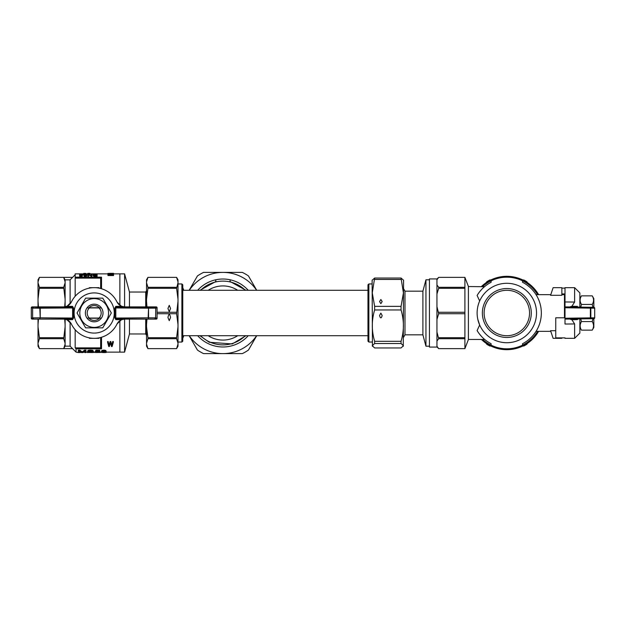 <?xml version="1.0" encoding="UTF-8"?>
<svg xmlns="http://www.w3.org/2000/svg" width="626" height="626" viewBox="0 0 626 626"><rect width="100%" height="100%" fill="white"/><g stroke="black" fill="none" stroke-linecap="round" stroke-linejoin="round"><path stroke-width="0.94" d="M189.271 335.708A40.62 40.62 0 0 0 222.942 353.62L203.606 353.62A44.986 44.986 0 0 1 197.433 350.051L189.154 335.708M189.154 290.292L197.433 275.949A44.986 44.986 0 0 1 203.606 272.38L242.278 272.38A44.986 44.986 0 0 1 248.452 275.949L256.73 290.292M256.73 335.708L248.452 350.051A44.986 44.986 0 0 1 242.278 353.62L222.942 353.62A40.62 40.62 0 0 0 256.621 335.708M230.337 353.62L235.572 353.62M197.667 290.292A33.976 33.976 0 0 1 248.217 290.292M248.217 335.708A33.976 33.976 0 0 1 197.667 335.708M256.621 290.292A40.62 40.62 0 0 0 189.271 290.292M200.57 290.292A31.879 31.879 0 0 1 245.322 290.292M245.322 335.708A31.879 31.879 0 0 1 200.57 335.708M199.952 290.292L215.954 281.442L215.594 279.822A33.976 33.976 0 0 1 230.29 279.822L229.93 281.442L230.29 279.822M208.2 290.292A27.075 27.075 0 0 1 237.692 290.292M237.692 335.708A27.075 27.075 0 0 1 208.2 335.708M147.939 337.688L147.939 338.697L176.587 338.697L176.587 337.688L147.939 337.688L146.539 326.897L146.539 346.217L147.939 348.635L176.587 348.635L177.987 344.159L177.987 279.783L176.587 277.365L147.939 277.365L146.68 280.698L147.939 277.365L176.587 277.365L177.987 281.841M146.539 281.841L147.939 277.365L146.539 279.783L146.539 299.103L147.939 288.312L176.587 288.312L177.987 282.827M70.104 322.1L70.104 346.147L72.553 348.635L70.104 346.147L72.553 348.635L63.703 348.635L65.104 344.159L65.104 346.178L63.703 348.635L39.422 348.635L38.029 344.159L38.029 346.217L39.422 348.635L38.029 344.159L39.422 348.635L72.553 348.635L76.043 352.133L76.043 348.839L101.529 348.839A581.671 581.671 -132.4 0 1 100.653 347.876L75.175 347.876L75.175 329.73M38.076 281.277L38.17 280.691L38.076 281.277M38.922 278.382L39.102 277.991L38.922 278.382M94.902 352.133L87.444 352.524L87.437 351.702L87.953 351.695M79.369 351.123L79.369 352.571L78.336 352.571L78.336 350.122L79.854 350.122L82.155 352.454L84.549 350.677L85.918 350.677L85.918 352.571L84.893 352.571L84.893 351.155L82.546 352.571L79.369 351.123L79.369 352.047M106.06 351.53L106.224 352.438L103.877 352.579L101.475 352.43L101.772 351.155L105.489 350.928L106.029 351.585L104.949 351.867L106.42 352.289L105.684 352.524L101.475 352.43L101.655 351.515M99.55 352.477L95.168 352.454L95.121 351.781M83.767 273.39L83.767 273.992L84.502 273.992L84.502 273.39L83.947 273.351M88.524 273.374L89.886 273.343L88.524 273.374M109.48 273.351L111.952 273.359M112.68 273.351L109.48 273.343M85.097 273.39L85.097 273.992L85.832 273.992L85.832 273.39M146.539 344.159L147.939 348.635L176.587 348.635L177.987 346.217L177.987 344.159M176.587 287.303L147.939 287.303L146.539 282.827M176.587 337.688L177.987 326.897M177.987 343.173L176.587 338.697M177.987 324.511L176.587 313.712L177.987 301.489M157.079 313.712L176.587 313.712M146.539 319.111L146.539 324.511L146.961 319.111M146.539 324.511L146.539 326.897M169.247 320.661L167.94 317.492C168.817 313.43 169.685 313.43 170.562 317.492L169.247 320.661M177.987 299.103L176.587 288.312M146.539 343.173L147.939 338.697M147.939 287.303L147.939 288.312M157.079 312.288L176.587 312.288M146.539 299.103L146.539 306.889M146.961 306.889L146.539 301.489M169.247 311.67L167.94 308.508L169.247 305.339L170.562 308.508L169.247 311.67M129.457 319.111L129.457 333.963L124.59 352.133L124.59 319.119M145.725 306.889L145.725 292.037L129.457 292.037L129.457 306.889M145.725 319.111L145.725 333.963L129.457 333.963M124.59 306.881L124.59 273.867L119.871 273.867L119.871 305.324L119.871 273.867L113.549 273.867L113.549 273.343M124.59 352.133L119.871 352.133L119.871 320.676L119.871 352.133L106.42 352.133M100.653 288.508L100.653 278.124L75.175 278.124L75.175 296.27M100.653 347.876L100.653 337.492M100.653 278.124A581.671 581.671 -47.6 0 1 101.529 277.161L101.529 288.758M75.175 347.876A581.671 581.671 47.6 0 0 76.043 348.839M89.385 337.868L89.385 338.33L98.994 338.33L98.994 337.868M89.385 288.132L89.385 287.67L98.994 287.67L98.994 288.132M70.104 303.9L70.104 279.853L75.175 274.744M38.029 319.111L38.029 344.159M38.029 281.841L39.422 277.365L72.553 277.365L63.703 277.365L65.104 279.822L65.104 281.841L63.703 277.365L39.422 277.365L38.029 279.783L38.029 306.889M64.689 306.81L65.104 301.489L65.104 306.74M65.104 281.841L65.104 301.489M70.104 279.853L65.104 279.853M38.029 282.827L39.422 287.303L38.029 299.103M65.104 299.103L63.703 287.303L39.422 287.303M63.703 287.303L65.104 282.827M63.703 288.312L39.422 288.312M38.029 301.489L38.452 306.889M63.703 338.697L65.104 326.897L65.104 343.173L63.703 338.697L39.422 338.697L38.029 343.173M63.703 337.688L39.422 337.688L39.422 338.697M65.104 343.173L65.104 344.159M38.029 326.897L39.422 337.688M65.104 319.26L65.104 326.897M65.104 324.511L64.689 319.19M38.452 319.111L38.029 324.511M70.104 346.147L65.104 346.147M101.529 337.242L101.529 348.839M101.529 277.161L75.175 277.161L75.175 273.867L83.767 273.867M83.634 274.219L86.936 274.063L86.748 274.791L84.627 275.495L86.842 275.205L86.717 276.003L85.903 276.34L84.142 276.191L83.696 275.213L86.122 274.219L83.634 274.219L83.634 274.751L84.283 274.751M97.093 276.379L93.728 276.183L92.977 275.581L92.977 274.618L97.093 274.063L97.093 276.379M80.394 274.791L81.904 274.798L80.394 274.791L80.394 274.251L80.363 274.798M81.904 274.798L82.663 274.759L82.155 276.356L79.705 276.356L79.705 275.51L81.716 275.51L81.967 274.986L81.529 275.51M80.073 275.51L79.455 275.08L79.862 274.196L82.28 274.133L82.663 274.963M87.883 275.823L87.883 276.379L88.54 276.379L88.54 275.823L87.883 275.823L87.883 274.063L91.185 275.33L91.185 274.595M91.185 275.33L91.185 274.063L91.842 274.063L91.842 276.379L88.54 274.884M107.954 275.002L113.549 275.002L113.549 275.55L107.954 275.55L107.954 274.759L112.367 274.446M108.713 274.697L107.954 274.657L107.954 273.969L113.549 274.078M89.886 273.343L89.886 273.891L88.274 273.992L87.82 273.343L88.524 273.343M89.236 351.108L92.296 351.358L92.867 351.984L92.867 351.476M92.961 351.476L93.65 352.297L92.82 352.524L87.828 352.454L87.437 352.227L88.462 351.851M88.462 352.219L91.74 352.477L87.781 351.585L87.781 350.701L89.002 350.184L92.578 350.341L93.454 351.468L90.52 350.983L89.15 351.123L89.048 351.616L89.048 351.17M79.854 350.122L82.155 351.929L84.549 350.122L85.918 350.122L85.918 350.677M84.893 352.047L84.893 351.155M113.345 342.242L112.117 346.522L111.498 346.522L110.434 342.868L109.347 346.522L108.76 346.522L107.586 342.242L108.173 342.242L109.041 346.029L110.106 342.242L110.825 342.242L110.825 341.53L111.804 345.395L112.727 341.53L113.345 341.53L113.345 342.242L112.727 342.242L112.727 341.53M108.173 342.242L108.173 341.53L107.586 341.53L107.586 342.242M108.173 341.53L109.041 345.395L110.106 341.53L110.825 341.53M101.623 351.421L101.772 350.615L103.822 350.122L105.489 350.38L106.123 351.421M96.553 351.155L97.163 351.092M98.102 351.092L99.91 351.476L99.91 352.383L95.708 352.524L94.972 352.313L95.95 352.015M96.388 351.929L98.556 351.929M95.95 352.297L95.121 351.984L95.903 350.161L99.714 350.161L99.714 350.716L95.903 350.716L95.903 350.161M103.54 351.976L104.088 351.976M102.946 351.671L105.145 351.421L102.946 351.123L102.946 351.671L102.946 351.131L104.785 351.139M92.867 351.984L93.65 352.297M93.556 352.195L93.556 351.663M89.048 351.616L89.541 351.695L89.541 351.163M89.541 351.695L90.567 351.765L90.567 351.225M90.567 351.765L92.28 351.89M93.305 352.086L93.305 351.554M88.563 352.321L88.563 351.867M88.759 352.391L88.759 351.89M89.048 352.438L89.048 351.922M89.495 352.469L89.495 351.969M90.034 352.485L90.034 352M90.715 352.493L90.715 352.039M91.255 352.493L91.255 352.078M92.523 352.368L91.74 352.102M87.734 351.421L87.781 350.701M87.781 351.241L88.023 350.49M88.023 351.037L88.415 350.317M88.415 350.873L89.002 350.184M89.002 350.732L89.69 350.654L89.69 350.106M89.69 350.654L90.473 350.615L90.473 350.059M90.473 350.615L91.255 350.654L91.255 350.106M91.255 350.654L91.991 350.732L91.991 350.184M91.991 350.732L92.578 350.889L92.578 350.341M92.578 350.889L93.016 351.053L93.016 350.505M99.55 352.516L101.044 352.133M100.262 352.524L100.262 352.133M81.763 352.281L81.763 351.749M82.593 352.266L82.593 351.734M82.303 352.383L82.303 351.851M84.549 350.677L84.549 350.122M85.918 352.571L84.893 352.571M82.546 352.571L81.615 352.571M79.369 352.571L78.336 352.571M79.854 350.677L78.336 350.677M82.006 352.391L82.006 351.859M82.155 352.454L82.155 351.929M93.97 352.524L93.97 352.133M110.825 342.242L111.804 346.029L111.921 345.012M111.804 346.029L111.804 345.395M111.921 345.646L112.031 344.535M112.031 345.184L112.727 342.242M108.846 345.262L108.846 344.613M108.932 345.646L108.932 345.012M109.041 346.029L109.041 345.395M109.182 345.552L109.182 344.91M109.26 345.309L109.26 344.66M110.106 342.242L110.106 341.53M111.475 344.621L111.475 343.956M111.671 345.38L111.671 344.738M78.336 352.524L76.043 352.133M79.369 352.524L81.13 352.415M82.843 352.493L84.33 352.133M84.893 352.524L84.659 352.133M101.67 352.039L102.116 351.781M102.116 351.937L102.75 351.867L101.67 351.585M101.772 351.155L101.772 350.615M102.21 350.904L102.21 350.357M102.899 350.732L102.899 350.184M103.822 350.677L103.822 350.122M104.753 350.756L104.753 350.2M105.489 350.928L105.489 350.38M105.927 351.178L105.927 350.63M106.029 352.055L106.029 351.585M106.318 352.172L106.318 351.64M101.381 352.164L101.381 351.632M102.703 352.07L105.442 352.289L103.822 351.961L102.703 352.454M103.04 352.485L103.04 352.023M103.431 352.501L103.431 351.984M103.877 352.508L103.877 351.984M104.464 352.493L104.464 352M103.337 351.749L103.337 351.217M103.877 351.765L103.877 351.225M104.362 351.749L104.362 351.217M104.8 351.671L104.8 351.147M99.714 350.716L96.584 351.092L96.193 351.742L96.881 351.64L96.881 351.108M96.881 351.64L97.664 351.601L97.664 351.092M97.664 351.601L98.587 351.655L98.587 351.116M98.587 351.655L99.37 351.804L99.37 351.264M99.37 351.804L99.91 352.008L99.91 351.476M96.099 352.407L96.435 351.945M96.435 352.469L96.881 351.976M96.881 352.501L97.413 351.984M97.413 352.508L98.055 352.493L98.055 351.969M98.055 352.493L98.642 351.945M98.642 352.454L98.689 351.953L96.099 352.015M95.121 351.984L95.903 350.716M75.175 277.161L75.175 278.124M96.435 275.557L94.487 275.503L93.571 274.806L96.435 274.211L96.435 275.557L96.435 274.744L93.689 275.08M84.502 273.468L83.767 273.468M89.886 273.366L88.908 273.405L88.908 273.93M89.361 273.382L89.361 273.906M88.908 273.405L88.274 273.992M88.524 273.429L88.524 273.953M88.274 273.468L87.82 273.468M113.549 274.493L108.783 274.837L113.549 274.368M112.367 274.399L111.843 274.478M111.843 274.36L107.954 274.118M110.45 273.625L113.549 273.492L109.48 273.499M109.48 273.562L110.45 273.679M113.549 273.554L112.328 273.672M112.328 273.625L113.549 273.758M111.459 273.969L113.549 273.969M111.459 273.687L109.48 273.969M91.842 275.823L91.153 275.823L91.153 276.379M91.153 275.823L88.54 274.352L88.54 275.823M82.757 274.423L81.529 274.18L81.529 274.712M81.81 274.227L81.81 274.767M82.663 274.759L82.155 276.356M82.155 275.792L79.705 275.792M81.529 275.072L81.028 275.51M81.028 275.104L80.425 275.51M80.425 275.057L79.925 274.931L79.925 275.479M82.029 274.313L82.029 274.728M81.529 274.18L81.184 274.704M81.184 274.172L80.777 274.72M97.093 275.823L94.072 275.706L92.914 274.806M92.977 275.033L92.977 275.581M95.363 275.823L95.363 276.379M94.862 275.808L94.862 276.363M94.456 275.776L94.456 276.34M94.072 275.706L94.072 276.262M93.728 275.62L93.728 276.183M93.384 275.448L93.384 276.003M93.133 275.252L93.133 275.808M94.581 274.227L94.581 274.767M94.925 274.211L94.925 274.744M94.33 274.251L94.33 274.791M94.103 274.305L94.103 274.845M93.884 274.376L93.884 274.916M93.728 274.485L93.728 275.025M113.549 273.421L112.015 273.374L113.549 273.351L113.619 273.867M112.68 273.343L111.952 273.343M109.48 273.46L107.954 273.398L107.954 273.867M86.936 274.11L85.05 274.783L85.05 275.33M85.715 274.587L85.715 275.127M86.842 275.205L86.717 276.003M86.717 275.448L86.372 276.207M86.372 275.651L85.903 276.34M85.903 275.776L85.238 275.823L85.238 276.379M85.238 275.823L84.643 275.761L84.643 276.324M84.643 275.761L84.142 275.636L84.142 276.191M86.873 274.172L86.873 274.704M86.748 274.251L86.748 274.791M86.529 274.352L86.529 274.884M86.185 274.446L86.185 274.986M85.05 274.783L84.424 275.37M85.832 273.468L85.097 273.468M87.084 307.922L101.295 307.922M99.448 307.757L88.931 307.757L99.448 307.757M101.295 318.078L99.002 318.063A6.988 6.988 0 0 0 99.002 307.937M89.377 307.937A6.988 6.988 0 0 0 89.377 318.063L87.084 318.078M99.002 318.063L89.377 318.063M99.448 318.243L88.931 318.243L99.448 318.243M99.612 307.929A7.426 7.426 0 0 0 88.767 307.929M88.767 318.071A7.426 7.426 0 0 0 99.612 318.071M94.19 304.181A8.819 8.819 0 0 0 86.552 317.413A8.819 8.819 0 0 0 101.835 317.413A8.819 8.819 0 0 0 94.19 304.181M94.19 327.39A14.39 14.39 0 0 0 106.655 305.801A14.39 14.39 0 0 0 81.732 305.801A14.39 14.39 0 0 0 94.19 327.39M94.19 327.852L85.621 327.852L77.045 313L85.621 298.148L102.766 298.148L111.342 313L102.766 327.852L94.19 327.852M74.103 313A20.087 20.087 0 0 1 104.237 295.605A20.087 20.087 0 0 1 104.237 330.395A20.087 20.087 0 0 1 74.103 313M115.818 319.62L114.801 317.906L115.794 318.055L116.405 318.924A0.876 0.603 -89.2 0 0 115.818 319.62L121.436 319.73L117.039 323.939A25.33 25.33 0 0 1 71.341 323.939L66.951 319.73L63.5 319.049L71.974 318.924L72.593 318.055L73.578 317.906L72.569 319.62L66.951 319.73M72.569 306.38L73.578 308.094L72.593 307.945L71.974 307.076A0.876 0.603 90.8 0 0 72.569 306.38L66.951 306.27L71.341 302.061A25.33 25.33 0 0 1 117.039 302.061L121.436 306.27L124.887 306.951L116.405 307.076L115.794 307.945L114.801 308.094L115.818 306.38L121.436 306.27M115.818 306.38A0.876 0.603 89.2 0 0 116.405 307.076L154.88 307.256A0.876 0.728 88.7 0 1 155.608 308.133L148.565 308.18L148.55 307.311L148.159 308.18L115.794 307.945L115.794 318.055L148.159 317.82L148.55 318.689L148.565 317.82L155.608 317.867A0.876 0.728 91.3 0 1 154.88 318.744A0.876 0.869 -74.3 0 0 155.749 317.867L157.079 318.243A0.876 0.876 15.7 0 1 156.21 319.111L124.848 319.111C121.287 319.26 118.666 320.895 116.992 324.041M116.992 301.959C118.666 305.105 121.287 306.748 124.848 306.889L156.21 306.889A0.876 0.876 164.3 0 1 157.079 307.757L155.749 308.133A0.876 0.869 -105.7 0 0 154.88 307.256L156.21 306.889M157.079 318.243L157.079 307.757M156.21 319.111L116.405 318.924L124.887 319.049L121.436 319.73M148.55 308.18L148.565 317.82L148.159 317.82L148.55 308.18M73.578 308.094L73.578 317.906M114.801 317.906L114.801 308.094M71.395 324.041C69.705 320.895 67.092 319.252 63.531 319.111L32.176 319.111A0.876 0.876 -15.7 0 1 31.3 318.243L32.63 317.867A0.876 0.869 74.3 0 0 33.499 318.744A0.876 0.728 -91.3 0 1 32.779 317.867L39.814 317.82L39.837 318.689L40.22 317.82L39.814 308.18L32.779 308.133A0.876 0.728 -88.7 0 1 33.499 307.256A0.876 0.869 105.7 0 0 32.63 308.133L32.63 317.867L32.63 308.133L31.3 307.757A0.876 0.876 -164.3 0 1 32.176 306.889L63.531 306.889C67.099 306.74 69.721 305.097 71.395 301.959M31.3 318.243L31.3 307.757M66.951 306.27L63.5 306.951L71.974 307.076L39.837 307.311L40.22 308.18L39.837 307.311L32.176 306.889M32.176 319.111L71.974 318.924A0.876 0.603 -90.8 0 1 72.569 319.62M177.987 283.954L181.892 283.954L181.892 342.046L177.987 342.046M372.126 342.046L368.855 342.046L368.855 283.954L372.126 283.954M368.855 342.046L367.978 341.17L367.978 284.83L368.855 283.954M181.892 283.954L182.761 284.83L182.761 341.17L181.892 342.046M436.948 308.555L436.948 347.07L429.436 347.07L429.436 278.93L436.948 278.93L436.948 308.555M422.902 291.16L422.902 334.84L404.983 334.84L404.983 291.16L422.902 291.16L425.946 279.806L425.946 346.194L429.436 346.194M403.254 346.303L403.574 280.245L401.047 278.046L403.418 292.898L401.047 306.364L401.047 309.956C404.169 320.41 404.169 330.864 401.047 341.311L401.047 343.517L403.418 345.74L401.047 347.954L374.645 347.954L372.274 345.74L374.645 343.517L401.047 343.517M374.645 343.517L374.645 341.311C371.523 330.864 371.523 320.41 374.645 309.956L374.645 306.364L372.274 292.898L374.645 278.046L372.126 280.245L372.439 346.303M374.645 341.311L401.047 341.311M374.645 278.046L401.047 278.046M374.645 279.439L401.047 279.439M374.645 309.956L401.047 309.956M374.645 306.364L401.047 306.364M380.858 299.502L382.173 301.583L380.858 303.665L379.552 301.583L380.858 299.502M380.858 313.102L382.173 315.527C381.297 318.634 380.42 318.634 379.552 315.527L380.858 313.102M580.764 318.884L581.444 321.576L592.235 321.576C593.98 324.432 593.98 327.288 592.235 330.145L593.831 327.39L593.839 318.689L590.357 318.744A0.876 0.485 -90.8 0 0 590.827 317.867L594.7 317.82A0.876 0.876 89.2 0 1 593.839 318.689L565.004 319.111L565.004 287.67L574.613 287.67L574.613 302.061L565.004 301.959M593.839 318.689A0.876 0.876 0 0 0 594.7 317.82L594.7 308.18A0.876 0.876 0 0 0 593.839 307.311A0.876 0.876 90.8 0 1 594.7 308.18L590.827 308.133A0.876 0.485 -89.2 0 0 590.357 307.256L593.839 307.311L593.831 298.61L592.235 295.855L581.444 295.855C579.699 298.712 579.699 301.568 581.444 304.424L580.764 307.116M593.503 299.275L593.55 299.737M592.955 307.296L592.235 304.424C593.98 301.568 593.98 298.712 592.235 295.855M592.235 321.576L592.955 318.704M592.783 322.625L593.221 323.744M593.542 325.34L593.526 326.545M593.448 327.085L593.323 327.641M581.155 303.9L580.865 303.305M580.529 302.475L580.396 302.045M580.13 300.59L580.122 300.003M580.13 299.737L580.325 298.508M581.444 304.439L592.235 304.424M580.482 328.047L580.216 326.991M580.192 326.842L580.138 325.324M580.318 324.229L580.959 322.492M581.444 321.576C579.699 324.432 579.699 327.288 581.444 330.145L592.235 330.145M579.856 307.108L579.856 292.913L574.613 287.67M590.357 318.744L590.388 308.133L590.827 308.133L590.827 317.867L565.004 318.243L565.004 324.041L574.613 323.939L574.613 338.33L579.856 333.087L579.856 318.892M565.004 337.868L565.004 338.33L565.004 337.868L555.747 337.868L555.747 317.805L565.004 317.805M565.004 288.132L561.858 288.132M565.004 293.946L561.858 293.946M590.357 307.256L590.388 308.133L565.004 307.757L565.004 306.889L590.357 307.256L577.931 307.076L577.328 306.38L571.882 306.27L569.699 306.951M574.613 302.061L571.882 306.27M577.931 318.924A0.876 0.634 -90.8 0 0 577.328 319.62L578.416 318.916L577.328 319.62L571.882 319.73L574.613 323.939M571.882 319.73L569.699 319.049M577.931 307.076A0.876 0.634 90.8 0 1 577.328 306.38M436.948 346.89L438.693 348.635L464.899 348.635L468.397 339.558L468.397 286.442L464.899 277.365L464.899 348.635L438.693 348.635L436.948 346.288M464.899 338.697L438.693 338.697L436.948 332.03M464.899 337.688L438.693 337.688M464.899 313.712L438.693 313.712L436.948 306.623M464.899 312.288L438.693 312.288M464.899 288.312L438.693 288.312L438.693 287.303L436.948 284.955M464.899 287.303L438.693 287.303M436.948 279.11L438.693 277.365L464.899 277.365L438.693 277.365L436.948 279.712M436.948 341.045L438.693 338.697M436.948 319.377L438.693 313.712M436.948 293.97L438.693 288.312M537.585 331.342A35.815 35.815 0 0 1 491.105 345.176L491.105 343.713A34.5 34.5 0 0 1 477.114 330.544L479.657 324.996A29.696 29.696 0 0 1 500.698 283.938A29.696 29.696 0 0 1 536.529 313A29.696 29.696 0 0 1 479.657 324.996L477.802 319.291M479.657 301.004L477.114 295.456A34.5 34.5 0 0 1 491.105 282.287L491.105 280.824A35.815 35.815 0 0 0 482.693 286.544M491.105 280.824A35.815 35.815 0 0 1 537.585 294.658M482.693 339.456A35.815 35.815 0 0 0 491.105 345.176M522.553 280.824L522.553 282.287A34.5 34.5 0 0 1 522.553 343.713L522.553 345.176M479.672 334.284L480.768 335.614M483.562 338.478L484.461 339.276M484.062 338.924L483.295 338.228M481.433 336.35L479.281 333.775M479.289 292.217L481.425 289.65M483.288 287.772L484.086 287.052M484.477 286.716L468.397 286.544M538.603 331.342A36.684 36.684 0 0 1 481.417 339.456M481.417 286.544A36.684 36.684 0 0 1 538.603 294.658M550.794 331.342L536.052 331.342L536.459 330.677M536.466 295.339L536.052 294.658L550.794 294.658M506.833 337.461A24.461 24.461 0 0 1 482.372 313A24.461 24.461 0 0 1 506.833 288.539A24.461 24.461 0 0 1 531.286 313A24.461 24.461 0 0 1 506.833 337.461A24.461 24.461 0 0 1 482.372 313A24.461 24.461 0 0 1 506.833 288.539A24.461 24.461 0 0 1 531.286 313A24.461 24.461 0 0 1 506.833 337.461M564.48 317.805L564.48 294.658L561.858 294.658M555.747 330.7L550.583 330.7L553.126 338.33L561.858 338.33L561.858 337.868M561.858 295.3L550.583 295.3L553.126 287.67L561.858 287.67L561.858 295.3M468.397 339.456L484.68 339.456M490.839 346.022L489.861 346.022A37.122 37.122 0 0 1 486.723 344.206L486.23 343.361M527.428 343.361L526.935 344.206A37.122 37.122 0 0 1 523.798 346.022L522.82 346.022M522.82 279.978L523.798 279.978A37.122 37.122 0 0 1 526.935 281.794L527.428 282.639M486.23 282.639L486.723 281.794A37.122 37.122 0 0 1 489.861 279.978L490.839 279.978M155.608 317.867L155.749 308.133L155.608 317.867M40.22 317.82L40.22 308.18L72.593 307.945L72.593 318.055L40.22 317.82M594.7 308.18L594.7 317.82M529.541 313A22.708 22.708 0 0 1 495.471 332.664A22.708 22.708 0 0 1 495.471 293.336A22.708 22.708 0 0 1 529.541 313M183.809 290.292L182.761 287.67M183.809 335.708L182.761 338.33M199.952 335.708L209.217 342.258L232.262 343.948L245.94 335.708M245.94 290.292L229.93 281.442M129.457 292.037L124.59 273.867M145.725 333.963L146.539 335.372M145.725 292.037L146.539 290.628M109.48 273.867L89.886 273.867M87.82 273.867L85.832 273.867M85.097 273.867L84.502 273.867M101.334 352.133L100.105 352.133M94.972 352.133L93.65 352.133M87.437 352.133L85.918 352.133M84.893 352.133L83.641 352.133M80.582 352.133L79.369 352.133M367.978 290.292L182.761 290.292M367.978 335.708L182.761 335.708M422.902 334.84L425.946 346.194M425.946 279.806L429.436 279.806M404.983 291.16L403.574 288.719M404.983 334.84L403.574 337.281M579.856 327.39L581.444 330.145M579.856 298.61L581.444 295.855M574.613 338.33L565.004 338.33M565.004 299.025L564.48 299.025"/></g></svg>
